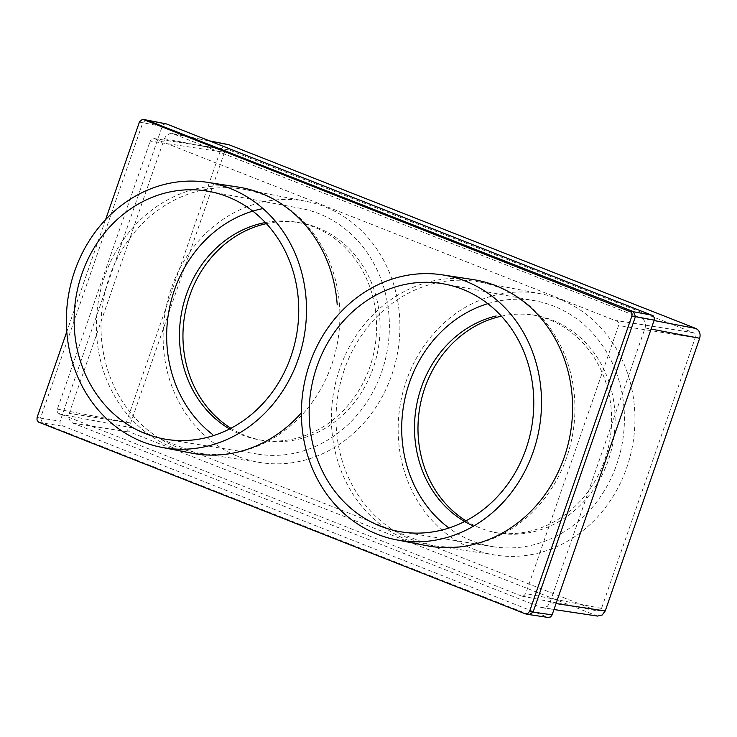 <?xml version="1.0" encoding="UTF-8"?>
<svg xmlns="http://www.w3.org/2000/svg" width="737" height="737" viewBox="0 0 737 737"><rect width="100%" height="100%" fill="white"/><g stroke="black" fill="none" stroke-linecap="round" stroke-linejoin="round"><path stroke-width="0.55" stroke-dasharray="3.69 2.76" d="M323.156 206.148A132.614 117.948 99.8 0 0 306.546 201.422A132.614 117.948 99.8 0 0 171.942 286.426L170.68 290.074A132.614 117.948 -80.2 0 0 236.66 455.881L239.884 457.143A132.614 117.948 99.8 0 0 260.852 462.633L199.598 453.218A133.793 118.998 -80.2 0 0 331.65 364.843A133.793 118.998 -80.2 0 0 245.476 189.63A133.793 118.998 -80.2 0 0 109.251 277.278A133.793 118.998 -80.2 0 0 199.598 453.218M171.306 288.25L170.68 290.074M224.481 152.255L130.698 423.038L131.075 426.64L132.66 427.957L597.016 610.798L521.262 595.947L523.906 595.772L525.748 593.571L618.583 325.524L618.739 323.276L617.993 321.636L154.678 138.722L152.034 138.888L150.191 141.099L224.481 152.255L226.323 150.044L228.967 149.878L693.333 332.709L616.629 320.604M597.016 610.798L599.669 610.623L601.503 608.412L695.286 337.629L695.24 334.681L693.333 332.709M191.703 453.144A135.074 120.14 99.8 0 1 104.7 276.255A135.074 120.14 99.8 0 1 238.014 187.032M166.212 123.88L163.752 124.378L162.214 126.405L60.121 421.195L59.964 423.434L60.71 425.083L548.227 617.459M145.954 120.03L142.84 122.609L40.498 418.1L60.121 421.195M525.094 613.746L529.111 614.584M326.371 207.41A132.614 117.948 99.8 0 1 391.734 375.041A132.614 117.948 99.8 0 1 260.852 462.633M521.262 595.947L57.947 413.033L57.2 411.384L57.357 409.146L150.191 141.099M344.29 369.817A133.793 118.998 -80.2 0 0 434.535 545.739A133.793 118.998 -80.2 0 0 566.689 457.382A133.793 118.998 -80.2 0 0 480.469 282.17A133.793 118.998 -80.2 0 0 344.29 369.817M105.584 219.681L66.781 331.705M473.053 279.572A135.074 120.14 -80.2 0 0 339.729 368.795A135.074 120.14 -80.2 0 0 426.926 545.721M69.232 413.383L164.379 138.657L166.332 135.516L170.007 133.563L173.342 133.894L641.181 318.108C644.939 320.079 646.248 323.35 645.096 327.937L549.949 602.654L547.462 606.284L544.311 607.749L540.986 607.417L73.138 423.213C69.379 421.242 68.08 417.962 69.232 413.383L126.313 422.393L220.759 149.703L223.818 145.65L226.388 144.609L228.746 144.655M236.66 455.881L239.884 457.143M266.398 223.633A110.403 98.196 99.8 0 1 300.374 222.86A110.403 98.196 99.8 0 1 373.281 367.772A110.403 98.196 99.8 0 1 262.667 440.422A110.403 98.196 99.8 0 1 230.93 428.271M487.82 303.672A124.737 110.946 99.8 0 1 535.477 300.88A124.737 110.946 99.8 0 1 616.731 464.402A124.737 110.946 99.8 0 1 492.869 546.67A124.737 110.946 99.8 0 1 448.944 528.005M531.902 314.8A110.403 98.196 99.8 0 1 604.819 459.713A110.403 98.196 99.8 0 1 494.085 532.344M597.477 616.058L130.228 432.223C126.46 430.251 125.161 426.972 126.313 422.393M257.729 454.112A124.737 110.946 -80.2 0 0 381.702 371.863A124.737 110.946 -80.2 0 0 300.521 208.35M229.594 428.962A110.403 98.196 -80.2 0 0 259.175 439.823A110.403 98.196 -80.2 0 0 369.79 367.173A110.403 98.196 -80.2 0 0 296.882 222.261A110.403 98.196 -80.2 0 0 265.366 222.528M547.628 617.293L528.622 614.437L42.451 423.01L40.498 418.1L37.09 417.455M434.637 545.758L495.881 555.173A132.614 117.948 99.8 0 0 626.128 469.405L627.39 465.756A132.614 117.948 -80.2 0 0 561.41 299.95L558.185 298.688A132.614 117.948 -80.2 0 0 541.17 293.888A132.614 117.948 -80.2 0 0 406.336 380.789A132.614 117.948 -80.2 0 0 471.698 548.42L474.914 549.682L471.698 548.42M495.881 555.173A132.614 117.948 99.8 0 1 474.914 549.682M561.41 299.95L558.185 298.688M501.427 316.173A110.403 98.196 99.8 0 1 535.403 315.408A110.403 98.196 99.8 0 1 608.311 460.312A110.403 98.196 99.8 0 1 497.696 532.971A110.403 98.196 99.8 0 1 465.968 520.81M627.39 465.756L626.772 467.58M695.286 337.629L618.583 325.524M601.503 608.412L525.748 593.571M154.678 138.722L228.967 149.878M139.385 122.093L162.214 126.405M164.379 138.657L220.759 149.703M173.342 133.894L210.027 141.089M641.181 318.108L654.06 320.54M39.043 422.365L62.074 426.115M130.698 423.038L57.357 409.146M132.66 427.957L59.319 414.065M549.949 602.654L556.03 603.575M540.986 607.417L596.27 615.717M73.138 423.213L130.228 432.223M645.096 327.937L651.103 329.07M154.005 138.538L228.295 149.694M535.477 300.88L444.07 283.957M172.274 133.581L209.501 140.878M300.374 222.86L296.882 222.261M257.849 454.13L166.074 439.307M521.796 596.104L597.56 610.955M542.321 607.776L553.966 609.527M531.911 314.8L535.403 315.408M209.041 191.417L300.438 208.331M401.112 531.847L492.878 546.67M245.292 189.593L306.131 201.339M541.17 293.888L480.321 282.142M259.175 439.823L262.667 440.422M497.696 532.971L494.214 532.363"/><path stroke-width="1.11" d="M105.584 219.681L139.523 121.743L142.195 119.541L147.317 120.232L166.7 124.028L653.129 315.731L654.364 317.877L654.207 320.125L552.105 614.907L550.576 616.933L548.227 617.459M146.838 120.085L633.488 311.65L635.441 316.569L533.1 612.051L552.105 614.907M207.392 182.325L238.014 187.032A135.074 120.14 99.8 0 1 337.214 304.86M74.658 271.152A134.484 119.615 99.8 0 1 207.401 182.325A134.484 119.615 99.8 0 1 298.209 359.177A134.484 119.615 99.8 0 1 161.467 447.313A134.484 119.615 99.8 0 1 74.658 271.152M146.718 120.057L145.954 120.03M529.23 614.603L533.1 612.051L529.581 611.36L527.747 613.571L525.094 613.746L38.444 422.052L37.016 420.053L37.09 417.455L66.781 331.705M166.7 124.028L166.212 123.88M143.862 119.707L631.287 312.12L632.033 313.759L631.876 316.007L529.581 611.36M396.506 539.852L426.926 545.721A135.074 120.14 -80.2 0 0 564.266 457.198A135.074 120.14 -80.2 0 0 473.053 279.572L442.43 274.864M301.396 412.821A135.074 120.14 99.8 0 1 191.703 453.144M230.93 428.271A110.403 98.196 99.8 0 1 189.759 295.519A110.403 98.196 99.8 0 1 266.398 223.633M448.944 528.005A124.737 110.946 99.8 0 1 409.394 382.761A124.737 110.946 99.8 0 1 487.82 303.672M526.025 448.879A125.797 111.886 -80.2 0 0 444.07 283.957A125.797 111.886 -80.2 0 0 316.91 366.538A125.797 111.886 -80.2 0 0 401.103 531.847A125.797 111.886 -80.2 0 0 526.025 448.879M473.587 526.098A110.403 98.196 99.8 0 1 421.306 387.45A110.403 98.196 99.8 0 1 496.158 315.98M228.746 144.655L695.765 328.444C699.524 330.416 700.823 333.695 699.671 338.274L605.234 610.964L602.166 615.017L597.477 616.058M262.989 208.58A124.737 110.946 -80.2 0 0 174.356 290.221A124.737 110.946 -80.2 0 0 212.505 434.406M265.366 222.528A110.403 98.196 -80.2 0 0 186.268 294.911A110.403 98.196 -80.2 0 0 229.594 428.962M290.986 356.33A125.797 111.886 99.8 0 1 166.074 439.307A125.797 111.886 99.8 0 1 81.871 273.998A125.797 111.886 99.8 0 1 209.124 191.427A125.797 111.886 99.8 0 1 290.986 356.33M465.968 520.81A110.403 98.196 99.8 0 1 424.788 388.058A110.403 98.196 99.8 0 1 501.427 316.173M533.238 451.717A134.484 119.615 -80.2 0 0 442.532 274.883A134.484 119.615 -80.2 0 0 309.687 363.7A134.484 119.615 -80.2 0 0 396.359 539.825A134.484 119.615 -80.2 0 0 533.238 451.717M629.914 311.088L652.245 315.206M631.876 316.007L654.207 320.125M210.027 141.089L229.723 144.949M654.06 320.54L695.765 328.444M556.03 603.575L605.234 610.964M651.103 329.07L699.671 338.274M146.654 120.048L143.199 119.532M548.291 617.468L529.295 614.612M529.157 614.594L525.628 613.903M166.166 123.871L146.783 120.076M209.501 140.878L228.645 144.636M553.966 609.527L597.606 616.086M161.467 447.313L191.896 453.181"/></g></svg>
